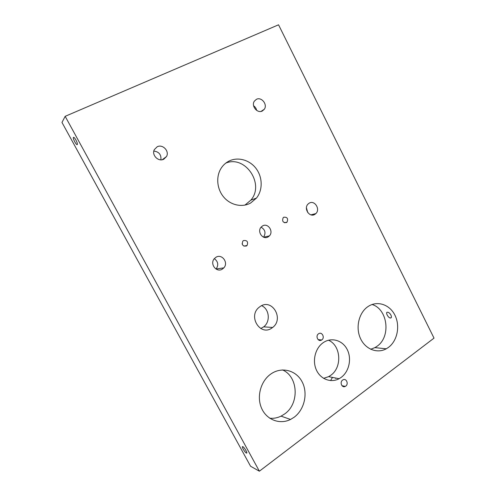 <?xml version="1.0" encoding="UTF-8"?>
<svg xmlns="http://www.w3.org/2000/svg" width="496" height="496" viewBox="0 0 496 496"><rect width="100%" height="100%" fill="white"/><g stroke="black" fill="none" stroke-linecap="round" stroke-linejoin="round"><path stroke-width="0.74" d="M261.609 305.685C269.402 308.903 270.68 321.737 263.692 326.845L260.76 328.513M271.796 328.079L272.639 327.465C284.264 318.971 272.211 298.152 260.326 306.392L258.831 307.526C247.795 316.56 260.437 336.412 271.796 328.079M387.457 312.263C389.943 312.021 393.043 317.874 390.457 318.01L390.352 318.017C388.194 317.961 385.194 312.114 387.37 312.263L387.457 312.263M246.314 452.997L246.444 453.053C248.081 453.759 244.503 447.411 242.86 446.691L242.742 446.642C241.112 445.947 244.646 452.234 246.314 452.997M77.314 144.559C78.046 143.834 75.119 137.814 73.805 137.342L73.396 137.404C72.695 138.192 75.609 144.15 76.911 144.609L77.314 144.559M332.407 377.785L333.107 377.53M335.104 377.921L335.674 378.423M342.6 380.097L342.984 379.855C346.289 377.909 348.93 383.954 345.731 386.124L345.297 386.396C342.004 388.287 339.407 382.242 342.6 380.097M318.544 333.796L318.55 333.789C321.929 331.278 325.252 337.695 321.737 339.94L321.681 339.977C318.296 342.432 315.034 336.009 318.544 333.796M306.429 207.787L307.756 212.548M314.848 214.371L315.871 213.571C320.633 209.219 314.52 199.714 309.163 203.18L308.016 204.092C303.36 208.543 309.597 217.88 314.848 214.371M214.322 258.652C218.128 261.528 218.736 264.976 216.144 268.999L216.07 269.08M222.313 269.13L223.839 267.859C228.78 262.725 221.929 253.419 215.983 257.244L214.284 258.695C209.529 263.946 216.523 272.98 222.313 269.13M153.841 151.057C159.024 151.77 161.374 154.696 160.896 159.836M163.792 159.197L166.507 156.544C169.657 151.193 162.657 143.821 157.182 146.779L154.337 149.612C151.361 155.031 158.453 162.18 163.792 159.197M253.592 105.76C255.223 106.888 256.246 108.432 256.655 110.385M262.341 110.98L264.3 109.263C267.815 104.594 261.479 96.559 256.42 99.318L254.355 101.153C250.945 105.902 257.381 113.782 262.341 110.98M372.062 304.501C387.829 309.113 391.164 336.834 377.01 346.289L374.889 347.634L370.673 349.258M388.442 347.405C397.377 340.857 400.328 325.977 394.977 315.289C389.757 304.513 377.289 300.285 368.082 306.522L367.815 306.695C358.961 312.722 355.434 327.255 360.338 338.179C365.137 349.172 377.121 353.927 386.279 348.793L388.442 347.405M282.515 369.935C298.325 376.557 299.658 403.775 284.537 414.03L281.058 416.144C277.394 417.917 273.606 418.605 269.7 418.209M294.097 417.272C304.488 409.653 308.134 393.322 302.188 381.951C296.391 370.481 282.15 366.445 271.393 373.643L270.965 373.934C260.815 380.86 256.407 396.509 261.541 408.152C266.544 419.87 279.843 424.88 290.538 419.455L294.097 417.272M328.488 340.219C341.031 345.452 342.438 367.486 330.652 375.379L328.612 376.656L323.59 378.343M341.192 377.382C349.128 371.597 351.887 358.763 347.268 349.643C342.767 340.442 331.818 336.97 323.615 342.401L323.169 342.699C315.326 348.074 312.12 360.586 316.336 369.88C320.447 379.235 330.937 383.191 339.109 378.702L341.192 377.382M283.755 217.236C287.246 216.957 288.35 218.575 287.06 222.103L286.496 222.555C283.024 222.859 281.914 221.247 283.16 217.719L283.755 217.236M242.228 244.162L242.122 243.679M243.524 240.56C247.163 240.176 248.341 241.812 247.064 245.464L246.388 246.016C242.773 246.425 241.583 244.807 242.817 241.149L243.524 240.56M263.574 237.169C266.061 233.008 265.23 229.673 261.076 227.174M262.514 225.959C267.834 222.537 273.953 231.403 269.396 235.879L268.181 236.859C262.973 240.312 256.736 231.638 261.169 227.063L262.514 225.959M244.937 205.108L250.809 200.179C264.945 184.363 245.446 154.882 225.854 163.072M250.604 203.031L256.469 198.071C262.843 190.16 262.7 177.407 256.203 168.677C249.761 159.904 237.851 156.513 228.854 161.169C225.81 162.744 223.312 165.001 221.34 167.933C215.766 176.26 216.777 188.895 223.708 197.067C230.597 205.276 242.209 207.737 250.604 203.031M259.377 471.2L65.168 116.324L278.547 24.8L434.019 338.123L259.377 471.2L250.567 466.24L61.981 122.444L65.168 116.324M330.603 380.593L332.035 378.02M272.639 327.465L263.692 326.845M390.457 318.01L391.276 317.421M246.828 452.767L246.444 453.053M315.871 213.571L310.992 214.861M223.839 267.859L216.144 268.999M166.507 156.544L162.273 159.712M264.3 109.263L261.057 111.402M287.06 222.103L284.518 222.766M247.064 245.464L243.933 246.14M269.396 235.879L263.667 237.206M256.469 198.071L250.809 200.179M339.109 378.702L328.612 376.656M290.538 419.455L281.058 416.144M386.279 348.793L374.889 347.634M321.681 339.977L318.116 339.636M345.297 386.396L341.973 385.696M77.376 144.398L76.911 144.609"/></g></svg>
